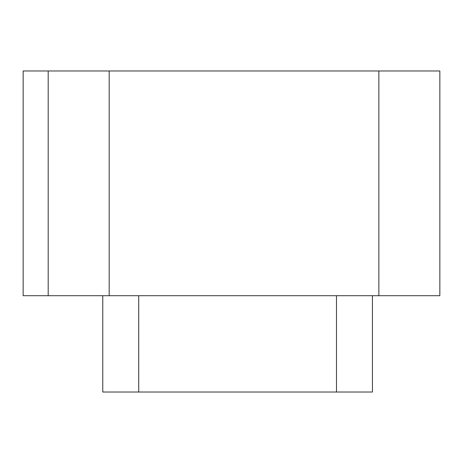 <?xml version="1.0" encoding="UTF-8"?>
<svg xmlns="http://www.w3.org/2000/svg" width="463" height="463" viewBox="0 0 463 463"><rect width="100%" height="100%" fill="white"/><g stroke="black" fill="none" stroke-linecap="round" stroke-linejoin="round"><path stroke-width="0.69" d="M439.85 70.984L439.85 295.707L378.856 295.707L378.856 70.984L439.85 70.984M378.856 70.984L23.15 70.984L23.15 295.707L378.856 295.707M109.187 70.984L109.187 295.707M48.193 70.984L48.193 295.707M138.721 295.707L138.721 392.016L102.769 392.016L102.769 295.707M372.431 295.707L372.431 392.016L138.721 392.016M336.479 295.707L336.479 392.016"/></g></svg>
